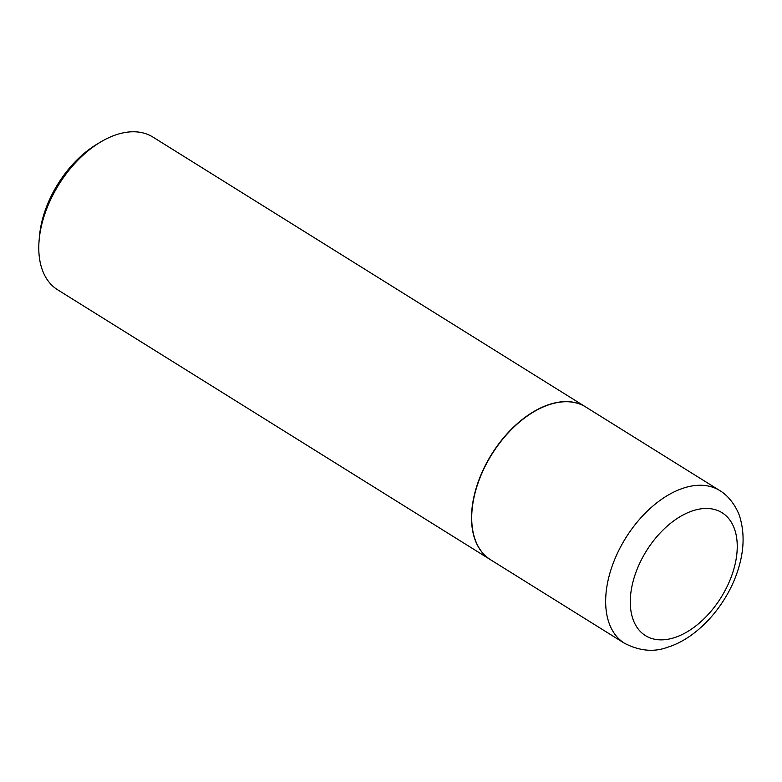 <?xml version="1.0" encoding="UTF-8"?>
<svg xmlns="http://www.w3.org/2000/svg" width="782" height="782" viewBox="0 0 782 782"><rect width="100%" height="100%" fill="white"/><g stroke="black" fill="none" stroke-linecap="round" stroke-linejoin="round"><path stroke-width="1.17" d="M550.117 404.382A89.998 54.662 -58.1 0 1 585.786 407.011L719.733 490.539A89.998 54.662 -58.1 0 0 684.064 487.909A89.998 54.662 -58.1 0 0 613.45 562.571A89.998 54.662 -58.1 0 0 624.495 643.273L490.549 559.746A89.998 54.662 -58.1 0 1 479.503 479.043A89.998 54.662 -58.1 0 1 550.117 404.382M490.451 559.687A89.998 54.662 -58.1 0 1 490.353 559.629A89.998 54.662 -58.1 0 1 479.307 478.926A89.998 54.662 -58.1 0 1 549.922 404.255A89.998 54.662 -58.1 0 1 585.591 406.894A89.998 54.662 -58.1 0 1 585.689 406.953M490.353 559.629L57.633 289.79A89.998 54.662 -58.1 0 1 39.1 240.533A89.998 54.662 -58.1 0 1 100.487 142.089A89.998 54.662 -58.1 0 1 117.202 134.426A89.998 54.662 -58.1 0 1 152.871 137.055L585.591 406.894M39.1 240.533L39.452 236.379A84.241 51.162 -58.1 0 1 96.909 144.23L100.487 142.089M693.37 510.597A72.413 43.988 -58.1 0 1 736.38 557.546A72.413 43.988 -58.1 0 1 674.143 637.741A72.413 43.988 -58.1 0 1 631.142 590.791A72.413 43.988 -58.1 0 1 693.37 510.597M624.495 643.273C639.656 651.054 654.045 652.364 667.672 647.222C698.189 637.877 727.465 604.437 738.247 569.13C743.897 551.046 744.601 534.282 740.349 518.828C738.98 512.406 731.757 497.616 719.733 490.539"/></g></svg>
